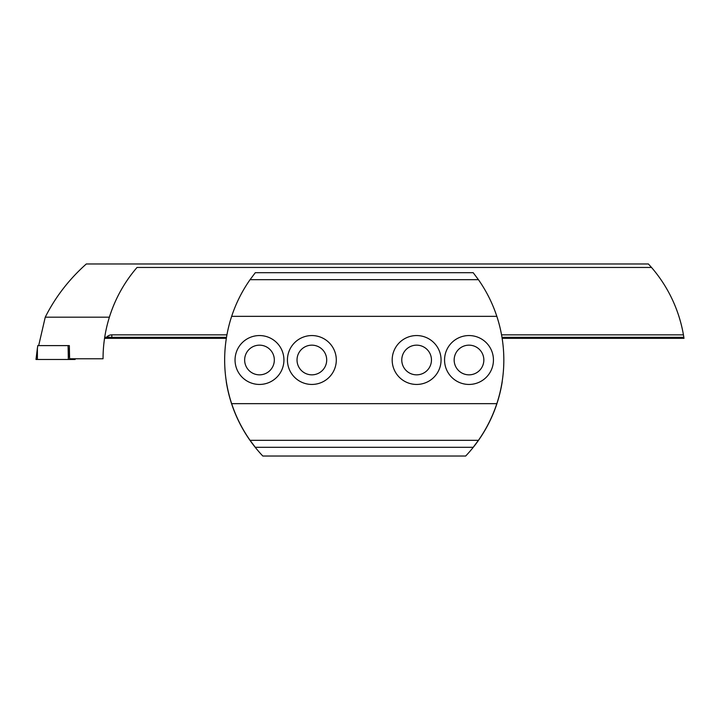 <?xml version="1.0" encoding="UTF-8"?>
<svg xmlns="http://www.w3.org/2000/svg" width="720" height="720" viewBox="0 0 720 720"><rect width="100%" height="100%" fill="white"/><g stroke="black" fill="none" stroke-linecap="round" stroke-linejoin="round"><path stroke-width="1.08" d="M502.146 338.346L684 338.346L683.442 334.854A139.68 139.68 0 0 0 651.519 267.462L648.396 263.97L86.31 263.97C69.012 279.387 55.323 297.126 45.252 317.178L38.673 345.609M226.341 338.346L104.544 338.346M106.56 337.248A6.984 6.984 0 0 1 111.816 334.854L111.816 337.329L104.715 337.248L104.436 339.12M111.816 337.329L226.503 337.329M501.984 337.329L683.847 337.329M69.336 345.609L68.076 345.609L69.336 345.609L69.606 358.776L103.041 358.776C103.059 344.592 105.174 330.723 109.386 317.178L45.252 317.178M109.386 317.178C115.191 298.71 124.407 282.141 137.025 267.462A139.68 139.68 0 0 0 109.386 317.178M651.519 267.462L137.025 267.462M111.816 334.854L226.935 334.854M501.552 334.854L683.442 334.854M75.105 359.478L75.015 358.776L75.105 359.478L68.337 359.478L68.076 345.609L37.764 345.609L36.027 359.46M37.395 359.478L36 359.478L37.395 348.102L37.395 359.478L68.337 359.478M444.555 360A24.444 24.444 0 0 0 468.999 384.444A24.444 24.444 0 0 0 493.443 360A24.444 24.444 0 0 0 468.999 335.556A24.444 24.444 0 0 0 444.555 360M454.158 360A14.841 14.841 0 0 0 468.999 374.841A14.841 14.841 0 0 0 483.84 360A14.841 14.841 0 0 0 468.999 345.159A14.841 14.841 0 0 0 454.158 360M392.175 360A24.444 24.444 0 0 0 416.619 384.444A24.444 24.444 0 0 0 441.063 360A24.444 24.444 0 0 0 416.619 335.556A24.444 24.444 0 0 0 392.175 360M401.778 360A14.841 14.841 0 0 0 416.619 374.841A14.841 14.841 0 0 0 431.46 360A14.841 14.841 0 0 0 416.619 345.159A14.841 14.841 0 0 0 401.778 360M287.424 360A24.444 24.444 0 0 0 311.868 384.444A24.444 24.444 0 0 0 336.303 360A24.444 24.444 0 0 0 311.868 335.556A24.444 24.444 0 0 0 287.424 360M297.027 360A14.841 14.841 0 0 0 311.868 374.841A14.841 14.841 0 0 0 326.7 360A14.841 14.841 0 0 0 311.868 345.159A14.841 14.841 0 0 0 297.027 360M235.044 360A24.444 24.444 0 0 0 259.488 384.444A24.444 24.444 0 0 0 283.932 360A24.444 24.444 0 0 0 259.488 335.556A24.444 24.444 0 0 0 235.044 360M244.647 360A14.841 14.841 0 0 0 259.488 374.841A14.841 14.841 0 0 0 274.329 360A14.841 14.841 0 0 0 259.488 345.159A14.841 14.841 0 0 0 244.647 360M250.056 440.316L255.294 447.3L473.193 447.3L478.431 440.316L250.056 440.316C242.118 428.994 235.98 416.772 231.651 403.65L496.836 403.65C492.507 416.772 486.369 428.994 478.431 440.316M231.651 403.65A139.68 139.68 0 0 1 231.651 316.35L496.836 316.35A139.68 139.68 0 0 1 496.836 403.65M231.651 316.35C235.98 303.228 242.118 291.006 250.056 279.684L478.431 279.684C486.369 291.006 492.507 303.228 496.836 316.35M250.056 279.684L255.294 272.7L473.193 272.7L478.431 279.684M502.146 381.654L502.236 381.654A139.68 139.68 0 0 1 465.678 456.03L262.809 456.03A139.68 139.68 0 0 1 226.251 381.654L226.341 381.654M109.566 337.14L107.1 337.14M68.337 348.102L69.48 357.579M69.624 358.776L69.714 359.478"/></g></svg>
